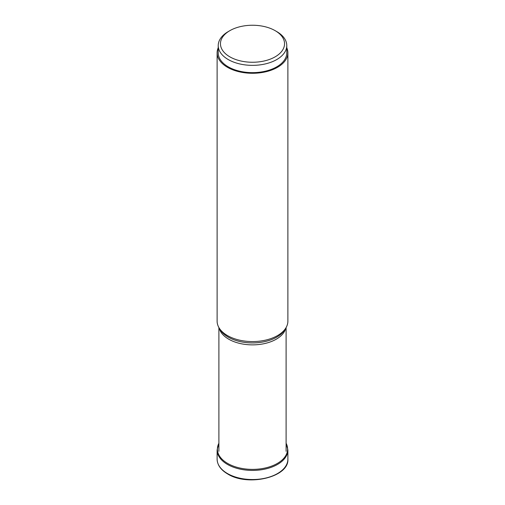<?xml version="1.0" encoding="UTF-8"?>
<svg xmlns="http://www.w3.org/2000/svg" width="505" height="505" viewBox="0 0 505 505"><rect width="100%" height="100%" fill="white"/><g stroke="black" fill="none" stroke-linecap="round" stroke-linejoin="round"><path stroke-width="0.76" d="M286.108 443.251A35.104 20.269 180 0 1 270.529 466.506A35.104 20.269 180 0 1 227.679 463.445A35.104 20.269 180 0 1 218.892 443.251M287.888 52.855L287.888 321.142A35.388 20.434 180 0 1 285.912 327.878A35.388 20.434 180 0 1 227.477 335.585A35.388 20.434 180 0 1 219.088 327.878A35.388 20.434 180 0 1 217.112 321.142L217.112 52.855A35.388 20.434 0 0 0 227.477 67.298A35.388 20.434 0 0 0 266.04 71.729A35.388 20.434 0 0 0 287.888 52.855A35.388 20.434 0 0 0 286.777 47.767M218.223 47.767A35.388 20.434 0 0 0 217.112 52.855M286.777 45.57L286.777 52.855A34.277 19.79 180 0 1 265.617 71.136A34.277 19.79 180 0 1 228.266 66.843A34.277 19.79 180 0 1 218.223 52.855L218.223 45.57A34.277 19.79 0 0 0 228.266 59.565A34.277 19.79 0 0 0 276.734 59.565A34.277 19.79 0 0 0 286.777 45.57A34.277 19.79 0 0 0 276.734 31.581L275.162 30.666A32.042 18.502 0 0 0 229.838 30.666L229.838 30.666A32.042 18.502 0 0 0 229.838 56.831A32.042 18.502 0 0 0 275.162 56.831A32.042 18.502 0 0 0 275.162 30.666L276.734 31.581M229.838 30.666L228.266 31.581A34.277 19.79 0 0 0 218.223 45.57M227.477 464.43A35.388 20.434 0 0 0 266.04 468.855A35.388 20.434 0 0 0 287.888 449.98L287.888 459.108A35.388 20.434 180 0 1 266.04 477.983A35.388 20.434 180 0 1 227.477 473.551A35.388 20.434 180 0 1 227.452 473.538A35.388 20.434 180 0 1 217.112 459.108L217.112 449.98A35.388 20.434 0 0 0 227.477 464.43M219.189 328.042A33.608 19.405 0 0 0 228.74 339.19A33.608 19.405 0 0 0 263.269 343.848A33.608 19.405 0 0 0 285.811 328.042M285.912 327.878L284.82 329.683A34.233 19.764 180 0 1 228.292 337.138A34.233 19.764 180 0 1 220.18 329.683L219.088 327.878M286.108 443.213L287.888 449.98M287.888 459.108C289.289 477.193 247.923 486.877 227.66 473.961C220.818 469.921 217.302 464.972 217.112 459.108M217.112 449.98L218.892 443.213M286.108 327.543L286.108 451.3M218.892 327.543L218.892 451.3"/></g></svg>
